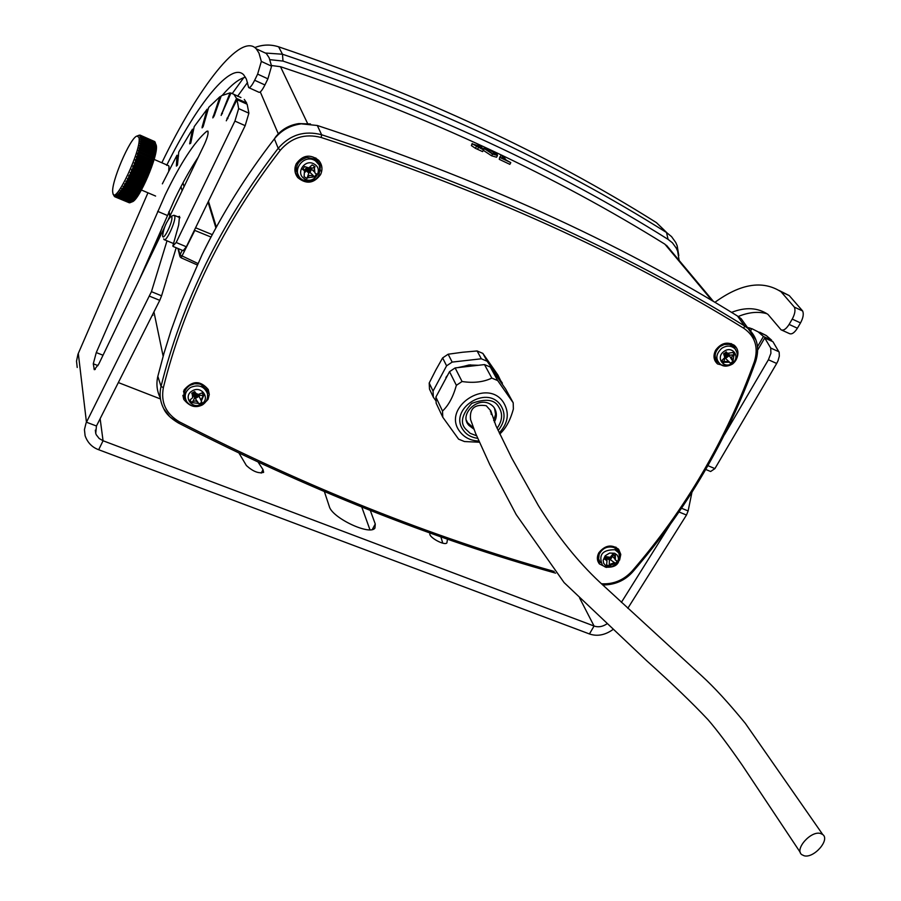 <?xml version="1.0" encoding="UTF-8"?>
<svg xmlns="http://www.w3.org/2000/svg" width="901" height="901" viewBox="0 0 901 901"><rect width="100%" height="100%" fill="white"/><g stroke="black" fill="none" stroke-linecap="round" stroke-linejoin="round"><path stroke-width="1.35" d="M168.25 165.547L169.005 166.381L168.735 170.875M138.923 137.425L137.11 136.028C130.341 136.918 110.406 183.624 112.828 192.814L112.839 192.893C114.472 207.286 142.403 148.113 138.923 137.425M115.936 196.643L130.172 202.669L132.571 201.283L136.051 197.263L143.045 185.313L151.008 166.584L155.535 150.129L155.884 144.881L155.141 142.223L140.961 136.028L140.229 136.963L141.232 136.986L140.398 138.112L141.356 138.765L140.41 139.576L141.311 139.869L140.263 141.333L141.119 141.75L139.982 143.36L140.624 144.689L139.542 145.635L140.083 147.167L138.968 148.147L139.644 148.947L138.247 150.85L138.867 151.773L137.414 153.722L137.639 155.772L136.445 156.729L136.58 158.925L135.375 159.837L135.42 162.146L134.204 163.013L134.598 164.32L132.954 166.223L132.841 168.69L131.625 169.422L131.456 171.933L130.251 172.575L130.499 174.062L128.843 175.65L128.561 178.184L127.401 178.623L127.57 180.155L125.96 181.439L126.106 182.971L124.529 184.074L124.653 185.595L123.133 186.507L123.223 188.005L121.77 188.703L121.41 190.821L120.464 190.64L120.126 192.611L119.236 192.296L119.315 193.636L118.087 193.659L118.177 194.92L117.04 194.706L116.815 196.125L116.094 195.427L116.218 196.508L115.283 195.821L115.193 196.812L114.585 195.889L114.765 196.745L113.864 195.652M140.961 136.028L139.914 136.13L140.702 135.567L139.464 135.612L139.982 135.094L138.686 135.375M154.398 141.446L140.184 135.161M155.062 142.189L140.545 135.398L154.713 141.581M156.188 144.96L156.301 145.5C158.7 154.995 139.013 200.81 132.143 201.824L130.476 202.534L116.218 196.508M130.116 202.646L115.429 196.79M115.193 196.812L129.643 202.815M129.113 202.714L114.765 196.745M113.672 195.055L113.368 194.211M154.871 141.761L140.702 135.567M155.254 142.504L141.063 136.31M155.434 143.191L141.232 136.986M155.501 143.586L141.288 137.38M155.569 144.475L141.344 138.27M155.58 144.982L141.356 138.765M155.558 146.075L141.311 139.869M155.513 146.672L141.266 140.466M155.377 147.967L141.119 141.75M155.287 148.654L141.018 142.448M155.051 150.129L140.77 143.912M154.904 150.906L140.624 144.689M154.578 152.528L140.286 146.322M154.386 153.384L140.083 147.167M153.947 155.163L139.644 148.947M153.711 156.076L139.407 149.87M153.193 157.979L138.867 151.773M152.911 158.959L138.585 152.742M152.303 160.952L137.966 154.747M151.976 161.977L137.639 155.772M151.289 164.061L136.941 157.866M150.929 165.12L136.58 158.925M150.163 167.259L135.814 161.065M149.769 168.341L135.42 162.146M148.947 170.514L134.598 164.32M148.519 171.595L134.17 165.412M147.651 173.78L133.292 167.597M147.201 174.862L132.841 168.69M146.277 177.024L131.918 170.863M145.804 178.094L131.456 171.933M144.858 180.223L130.499 174.062M144.374 181.259L130.014 175.109M143.405 183.32L129.046 177.17M142.91 184.322L128.561 178.184M141.93 186.282L127.57 180.155M141.434 187.239L127.086 181.112M140.443 189.097L126.106 182.971M139.959 189.987L125.622 183.872M138.991 191.71L124.653 185.595M138.506 192.532L124.169 186.428M137.549 194.098L123.223 188.005M137.087 194.841L122.761 188.748M136.164 196.249L121.849 190.156M135.724 196.902L121.41 190.821M134.846 198.119L120.543 192.037M134.418 198.671L120.126 192.611M133.596 199.695L119.315 193.636M133.202 200.157L118.921 194.098M132.447 200.968L118.177 194.92M132.075 201.317L117.817 195.269M131.388 201.914L117.141 195.877M131.062 202.162L116.815 196.125M134.801 198.907L119.236 192.296M136.051 197.263L120.464 190.64M137.369 195.337L121.77 188.703M138.743 193.152L123.133 186.507M140.151 190.742L124.529 184.074M141.592 188.118L125.96 181.439M143.045 185.313L127.401 178.623M144.487 182.351L128.843 175.65M145.894 179.288L130.251 172.575M147.268 176.145L131.625 169.422M148.597 172.947L132.954 166.223M149.836 169.748L134.204 163.013M151.008 166.584L135.375 159.837M152.066 163.486L136.445 156.729M153.024 160.479L137.414 153.722M153.846 157.607L138.247 150.85M154.555 154.916L138.968 148.147M155.107 152.404L139.542 145.635M155.535 150.129L139.982 143.36M155.805 148.102L140.263 141.333M162.36 183.849L176.956 155.265L176.393 166.099L177.463 165.12L178.747 152.032L192.487 129.203L189.672 143.833L190.73 143.158L194.211 126.591L207.129 109.19L202.173 126.838L202.094 127.897L203.164 126.545L208.705 107.354L219.957 96.689L212.827 117.896L214.359 115.474L221.263 95.799L230.037 92.882L221.128 115.396L230.971 93.028L240.95 97.545M234.26 94.909L236.535 98.423L226.286 120.802L237.019 99.662L247.156 104.234L248.89 113.188L245.162 125.667L234.913 121.083L238.664 108.593L237.019 99.662M139.002 280.391L174.794 199.042C182.621 182.779 190.438 168.836 198.231 157.191M164.455 227.446L98.806 364.004L94.312 369.714L93.287 363.79L96.272 352.573L165.165 194.931C180.594 163.047 194.436 141.84 206.689 131.298L207.838 131.062C208.638 133.021 207.523 137.403 204.482 144.194L168.363 219.315M177.846 216.826L179.524 216.341L178.668 225.025L172.823 246.063L176.179 242.504L234.913 121.083M166.662 165.367C197.353 103.446 231.287 61.426 243.732 74.873L246.401 79.119L248.653 87.588C249.881 88.163 251.886 85.719 254.656 80.257L257.63 74.119L261.335 61.426L258.97 53.046L256.256 48.834C241.04 31.985 198.603 86.451 161.853 162.766M147.955 192.791L77.936 354.284L76.517 361.143L77.216 367.473M261.335 61.426L271.573 66.145L269.117 57.732L266.324 53.497L259.691 50.422M750.634 331.027L751.693 328.595L758.169 331.872L763.429 336.49L757.504 346.66M747.368 327.48L749.981 328.054L749.294 329.631M779.016 290.426L789.242 295.584L802.645 310.969C803.895 313.953 803.185 317.94 800.516 322.907L792.227 319.1L789.107 324.416C786.111 329.09 783.431 330.892 781.066 329.8L767.99 314.415C757.764 307.556 745.611 306.881 731.533 312.388M792.227 319.1C794.896 314.122 795.606 310.147 794.378 307.162L802.645 310.969M714.865 302.353C740.701 283.556 762.775 280.031 781.088 291.811L794.378 307.162M621.386 602.364L670.626 523.83M757.696 350.016L764.724 337.988L772.923 341.693L779.185 352.336L779.331 356.109L778.036 360.749L776.685 363.463L768.407 359.758L724.449 434.778M768.407 359.758L770.907 353.293L770.715 348.045L778.982 351.773M764.724 337.988L770.715 348.045M759.791 332.255L766.323 335.555L771.628 340.184L771.2 340.916M776.685 363.463L714.91 468.61L710.63 471.505L705.753 469.466M691.957 492.228L688.127 510.946L686.483 515.034L678.949 511.959M627.806 608.31L686.483 515.034M800.516 322.907L797.396 328.212C794.4 332.874 791.709 334.654 789.332 333.55L781.775 330.115M766.942 313.717C758.282 311.262 748.708 312.185 738.223 316.499M771.628 340.184L763.429 336.49M751.603 328.797L749.981 328.054M236.535 98.423L246.649 102.996L244.306 99.448M246.649 102.996L246.243 103.829M176.179 242.504L186.349 246.773L245.162 125.667M186.349 246.773L183.162 250.658L173.172 246.48M612.995 629.517C605.033 635.149 597.194 636.624 589.445 633.955L98.682 449.734C92.071 447.301 87.543 442.639 85.111 435.757L84.435 429.631L86.057 423.042L151.447 291.665L161.572 295.81L176.191 247.741M161.572 295.81L159.759 300.348L149.622 296.215M100.135 418.695L103.063 440.758L99.144 438.472L96.283 434.8L95.731 433.381L96.452 426.004L159.759 300.348M271.573 66.145L267.901 78.826L257.63 74.119M254.656 80.257L264.928 84.953L267.901 78.826M264.928 84.953C262.146 90.404 260.13 92.826 258.88 92.24L249.025 87.757M222.57 94.999C231.557 84.604 239.182 78.68 245.466 77.216M151.447 291.665L167.012 240.815M230.037 92.882L230.87 93.265M176.956 155.265L178.544 155.952M192.487 129.203L193.614 129.71M207.129 109.19L208.075 109.607M219.957 96.689L220.813 97.083M258.193 462.224L263.013 469.635L263.633 472.349C258.7 473.757 252.956 471.493 246.39 465.547L239.047 453.192M447.493 539.102L446.885 542.864C444.824 546.085 428.471 537.176 429.901 533.606L430.047 532.942M370.3 510.45L375.266 523.999L374.962 528.009C370.356 535.96 332.03 517.94 329.304 506.475L324.405 491.664M118.335 382.565L160.479 398.963M98.682 449.734L103.063 440.758L594.063 626.026C598.253 627.49 602.544 626.769 606.947 623.852M440.848 536.782L442.763 543.168M361.774 507.06L369.962 529.788M78.297 353.406L86.451 422.209L96.452 426.004M498.129 430.543C504.954 421.972 505.855 413.638 500.832 405.518C486.72 383.77 447.572 409.932 463.497 430.419C466.572 434.789 471.302 437.424 477.665 438.348M466.932 422.152L473.385 427.784M800.325 852.481L742.379 765.388C728.74 745.668 717.286 730.441 708.04 719.719C692.34 703.017 671.853 683.341 646.603 660.67L564.082 582.575L516.194 514.584L489.795 464.623L475.604 433.392L470.592 419.618C469.353 408.558 474.568 403.93 486.236 405.72L490.797 410.811L491.282 414.494M493.669 420.508L495.584 414.359L494.525 408.266M820.462 833.448C810.821 830.564 794.277 849.35 801.755 854.644L804.176 855.781C813.896 858.54 830.317 839.755 822.726 834.517L820.462 833.448M435.881 397.093L449.52 371.674L456.368 385.324C453.169 396.857 448.552 405.427 442.515 411.047L435.881 397.093L436.174 403.231L442.785 417.242L458.609 439.17L464.477 441.546L479.377 442.233M499.762 434.012C505.833 428.516 510.383 420.159 513.379 408.953L513.198 402.781L497.701 380.571L490.302 367.034L505.63 389.018L513.198 402.781M491.811 378.105C483.443 382.114 473.532 383.252 462.055 381.517L455.129 367.923L484.49 364.59L491.811 378.105L497.701 380.571M456.368 385.324L462.055 381.517M442.785 417.242L442.515 411.047M449.52 371.674L455.129 367.923M484.49 364.59L490.302 367.034M478.465 365.277L468.97 364.984L459.566 367.417M447.256 375.897L439.328 390.685M445.882 377.474L447.606 375.244M457.719 367.631L470.581 364.837M490.347 411.588L490.786 410.788M502.386 383.128L487.126 361.233L482.846 353.383L498.005 375.154L502.544 384.603M487.126 361.233L481.348 358.789L452.167 362.089L446.592 365.829L433.043 391.113L433.336 397.217L435.904 400.799M601.451 583.78C613.423 584.445 623.627 580.21 632.074 571.099C685.481 509.403 726.262 439.53 754.419 361.481C758.653 347.335 755.139 336.287 743.899 328.347C623.616 253.936 482.711 190.325 321.184 137.493C305.022 133.269 291.383 137.526 280.29 150.264C251.762 187.149 227.66 225.667 207.985 265.818C188.399 305.968 173.521 346.581 163.363 387.655C160.626 402.544 166.032 413.976 179.581 421.95C307.095 487.351 431.962 537.176 554.183 571.437M296.26 163.791C294.041 168.78 294.559 173.409 297.837 177.643C306.306 184.536 313.886 183.522 320.576 174.591C322.896 169.388 322.254 164.624 318.684 160.31C310.181 153.823 302.713 154.983 296.26 163.791M736.995 357.787C738.865 352.708 737.953 348.541 734.259 345.263C727.276 341.355 721.082 342.977 715.676 350.129C712.95 355.58 713.569 360.186 717.523 363.948L726.443 366.11M184.086 389.93L183.781 399.402C191.575 408.953 199.662 408.941 208.075 399.346L209.302 394.413L208.244 389.502C200.349 380.267 192.296 380.413 184.086 389.93M619.606 560.129L620.789 554.442L618.694 549.385C611.745 544.013 605.134 545.128 598.872 552.718C596.721 556.818 596.879 560.546 599.368 563.891L606.407 567.439M618.39 551.412L618.131 548.777M207.68 394.019L208.311 389.66M734.934 348.146L734.067 345.117M320.294 167.811L319.934 161.921M163.768 408.727C165.897 413.672 170.762 418.413 178.353 422.974L169.839 416.78L163.768 408.727C160.119 401.722 159.207 394.289 161.031 386.428C171.201 345.229 186.102 304.493 205.732 264.218C225.453 223.955 249.611 185.313 278.206 148.305C289.931 134.801 304.403 130.285 321.634 134.756C483.229 187.678 624.179 251.402 744.496 325.903L748.168 328.606L755.939 339.981M748.393 328.797L741.151 318.706L737.502 316.037C617.861 241.727 477.8 178.218 317.31 125.498L298.828 123.583C289.345 125.002 281.641 129.406 275.706 136.806L274.388 138.855C245.883 175.718 221.826 214.235 202.207 254.397L181.461 301.711L171.111 330.34L163.971 353.327L157.833 376.336L161.031 386.428L163.363 387.655M300.382 124C289.739 125.599 281.078 130.544 274.388 138.855L278.206 148.305L280.29 150.264M298.828 123.583L310.507 123.978M157.833 376.336C156.076 383.905 156.909 391.124 160.344 397.983M295.325 172.879L299.504 177.08M315.755 157.934L318.447 162.473M296.733 172.147L295.123 167.124M320.215 167.53L319.033 163.475L315.012 159.117L306.948 157.438C296.823 161.009 294.154 167.327 298.974 176.405M304.459 170.931L303.175 169.422L304.459 170.931L304.11 176.675L307.004 178.466L307.601 176.855L309.696 175.447L313.571 175.875L309.978 172.384L312.028 168.284L315.023 166.708L312.129 164.906L308.863 167.89L304.583 166.561L302.635 169.422L304.932 169.839L306.408 167.676M314.1 171.573L314.303 166.989L314.888 172.913L316.488 173.972L314.539 176.821L307.556 177.824M314.562 167.552L315.023 166.708M314.145 171.686L311.915 169.534M307.004 178.466L308.829 172.981L309.978 172.384M314.539 176.821L313.83 176.45M307.387 170.435L308.953 171.618L307.387 170.435L308.356 169.005L308.953 171.618L310.901 168.769L311.836 168.678M307.354 167.935L306.07 169.816L308.356 169.005L309.798 169.906L309.178 172.575M309.798 169.906L310.901 168.769L308.356 169.005L308.187 167.98M307.14 168.25L308.356 169.005L309.178 167.811M309.302 167.766L310.901 168.769M304.932 169.839L308.829 172.981M306.07 169.816L305.225 170.12M305.214 172.192L305.529 170.931M303.423 169.985L302.635 169.422M310.349 167.237L312.028 168.284M714.853 360.468L717.624 361.977M716.013 359.702L714.043 357.506M731.342 343.686L732.693 345.635M718.266 362.562C713.626 357.325 714.245 351.964 720.147 346.468L724.167 344.52L729.281 344.328L733.042 346.063L735.712 349.667M726.488 352.246L723.616 353.766L724.798 357.551L722.05 360.321L723.683 362.63L724.449 362.247L723.942 361.594L728.853 361.47L729.776 362.506M725.237 353.676L729.078 355.208L732.074 360.209L731.713 356.942L733.38 354.746L733.898 355.399L732.93 361.346L731.646 362.337L730.306 363.238L729.461 362.225L724.449 362.247M182.88 395.348L185.381 399.019M184.345 394.875L183.545 391.203M207.647 394.683L206.791 389.851M206.757 389.784L200.855 384.423L199.335 383.95L194.515 383.747L189.942 385.358C184.919 388.804 183.32 393.185 185.155 398.524M193.174 392.408L191.733 393.264L199.02 403.975L201.925 402.263L201.205 401.249L203.694 395.562L201.937 392.949L198.411 394.413L196.114 393.489L194.639 391.552L193.174 392.408M191.733 402.589L192.791 401.328L195.697 400.968L197.815 402.015L198.592 403.423L191.733 402.589L189.965 399.988L192.69 397.69L192.217 394.064M191.733 393.264L192.679 395.043M195.258 392.543L192.859 393.951M195.765 393.163L192.96 394.289M195.776 398.231L199.087 396.282L200.833 399.965M199.087 396.282L199.707 395.269L203.694 395.562M197.871 394.334L199.358 395.505M196.823 393.962L193.805 394.323L195.562 396.913L196.046 394.413L198.468 395.212L195.562 396.913L195.382 397.837M192.521 402.263L194.684 397.701M193.805 394.323L195.562 396.913L198.468 395.212M196.328 393.647L194.605 395.257M199.121 394.39L199.707 395.269M195.359 393.399L196.936 395.708M200.923 400.224L202.973 396.125M597.588 560.242L599.694 561.841M598.928 560.185L597.374 557.629M616.014 547.222L616.599 548.529M600.303 562.686L598.602 558.8L599.12 554.385C602.397 548.146 607.353 545.848 614.009 547.515L617.365 549.88L619.066 553.349M614.842 559.194L614.617 555.331L615.36 555.298L612.736 554.261L610.191 557.314L606.305 556.672L604.819 559.251L606.981 560.76M609.324 557.516L610.022 559.465L609.391 559.735L609.256 564.589L614.595 562.584L615.023 563.35L609.222 565.896L607.905 565.434L606.598 564.859L607.004 560.794L605.573 559.645M743.899 328.347L744.496 325.903L737.502 316.037M317.31 125.498L321.634 134.756L321.184 137.493M723.683 362.63L724.888 357.731L729.461 362.225M724.742 355.737L725.485 357.81M724.134 354.487L726.566 352.708L724.618 355.354M727.118 353.541L728.188 355.005L726.566 352.708L727.118 353.541L724.213 354.6M725.575 356.909L725.812 354.487L726.623 355.636L728.188 355.005L725.575 356.909L726.623 355.636M729.078 355.208L734.495 354.791L732.873 352.482L727.467 353.338L726.24 351.852M728.841 354.082L729.438 354.938M726.758 352.573L726.24 351.919L723.751 353.958M733.898 355.399L734.495 354.791M728.886 355.963L725.891 358.136M604.819 559.251L606.407 557.539L606.396 558.552L609.391 559.735M606.767 556.908L606.407 557.539M607.353 557.212L606.429 558.057M610.157 557.325L609.729 558.654L607.116 557.629L609.729 558.654L610.619 557.111M610.022 559.465L615.631 563.485L617.117 560.918L615.349 560.084L615.36 555.298M614.324 558.316L612.421 556.289L610.506 559.6M615.045 556.097L614.617 555.331L612.23 555.478M615.023 563.35L615.631 563.485M609.673 565.355L609.256 564.589L609.222 565.896M452.167 362.089L448.146 354.217L462.472 352.257L477.102 350.962L481.348 358.789M482.846 353.383L477.102 350.962M433.043 391.113L429.203 383.026L435.735 370.165L442.628 357.911L446.592 365.829M448.146 354.217L442.628 357.911M429.203 383.026L429.495 389.097L433.336 397.217M483.51 149.87L480.233 145.174L478.307 144.295L479.636 146.21L472.304 143.856L483.51 149.87L482.587 151.616L475.446 148.338L471.392 145.602L472.169 143.496M500.888 157.562L500.235 156.65L501.147 154.916L504.143 159.094L499.796 157.044L499.267 159.331L509.865 164.354L510.788 162.619L506.058 160.006L503.051 155.817L501.147 154.916M492.52 154.06L497.476 155.479L496.564 157.213L491.608 155.805L483.409 150.377L484.321 148.631L492.52 154.06L491.608 155.805M671.459 251.255L664.893 244.182C610.799 210.474 552.403 178.916 489.716 149.51M488.736 149.059C423.695 118.639 354.273 91.192 280.493 66.708L271.46 65.514M499.796 157.044L499.267 159.331M500.19 157.596L510.788 162.619M497.476 155.479L497.239 154.589L489.119 149.228L484.141 147.843L484.321 148.631M495.313 153.688L495.573 154.499L492.126 153.508L486.078 148.823L489.513 149.78L495.313 153.688L494.874 154.521M492.306 153.587L488.601 151.514L489.513 149.78M478.307 144.295L477.755 145.354M472.304 143.856L471.392 145.602M476.359 146.581L475.446 148.338M480.019 146.75L481.19 148.428L474.174 144.43L480.019 146.75L479.523 147.674M476.697 145.241L476.212 146.142M247.516 82.509L237.56 96.283M215.902 227.93L208.041 202.106L215.913 227.919M173.566 215.35L174.749 215.992C176.314 220.317 166.313 242.369 164.061 239.587L163.712 238.911M171.809 217.051L170.942 216.465C166.392 221.488 163.599 227.998 162.585 236.006L162.619 236.163C163.486 241.333 173.195 221.173 171.809 217.051M679.14 260.423L677.665 251.289L676.324 248.214L672.428 242.819L668.08 239.373C557.235 169.681 428.876 110.249 282.993 61.077L269.917 59.669M243.698 77.7L232.289 93.49M162.552 226.331L156.11 244.813M282.993 61.077L282.486 54.229C427.93 103.412 555.94 162.844 666.515 232.514L671.549 236.614L675.727 242.448L677.18 245.759L678.791 255.569M265.299 53.024L282.486 54.229L278.612 46.818C270.615 44.262 262.698 44.521 254.848 47.584M141.187 275.852L141.48 274.715M223.245 94.628L224.405 92.916M668.08 239.373L666.515 232.514L656.412 222.615C547.403 153.925 421.465 95.326 278.612 46.818L278.6 46.807C421.454 95.315 547.391 153.913 656.401 222.615L666.92 232.773M152.967 315.35L152.393 314.967M664.06 229.969L656.401 222.615M206.689 131.298L208.142 131.94M238.664 108.593L248.89 113.188M789.107 324.416L797.396 328.212M707.927 465.671L714.91 468.61M579.613 597.994L594.063 626.026L589.445 633.955M681.494 508.232L688.127 510.946M375.266 523.999L372.304 529.495M263.013 469.635L261.222 473.104M157.675 211.352L167.293 215.44M96.272 352.573L103.029 355.231M93.287 363.79L97.984 365.626M93.963 368.926L95.292 369.444M227.007 118.189L227.897 118.594M213.064 116.342L213.841 116.691M202.173 126.838L202.849 127.131M221.567 113.289L222.412 113.661M499.244 432.919C508.254 423.098 509.696 412.962 503.546 402.51C487.216 376.911 441.051 407.781 459.87 431.635C464.42 437.616 470.75 440.747 478.859 441.04M497.082 428.257C502.465 420.688 503.006 413.57 498.715 406.925C494.728 399.492 485.752 398.31 471.786 403.389C461.931 414.223 459.87 422.76 465.603 429.011L470.131 433.28L476.618 435.814M473.903 429.146L468.847 425.362L466.369 420.238M468.137 423.92L468.419 424.821C458.508 413.638 480.56 393.219 493.331 406.633L494.097 407.612M494.221 407.793C497.014 412.298 497.059 417.062 494.334 422.073M178.353 422.974L179.581 421.95M633.076 571.448L632.074 571.099M755.657 361.11L754.419 361.481M320.474 170.942L319.326 165.086L315.44 160.874C303.738 152.888 290.077 171.9 302.004 179.49L302.511 179.817M304.527 178.781C313.728 184.987 324.123 169.782 314.449 164.23C305.214 157.968 294.807 173.274 304.527 178.781M721.645 348.372C715.529 354.352 715.281 359.792 720.901 364.691C724.1 366.831 728.019 366.572 732.682 363.925C737.885 359.33 738.685 354.318 735.092 348.867C731.207 345.376 726.724 345.218 721.645 348.372M723.965 351.469C715.157 357.438 723.875 369.703 732.231 363.204C741.027 357.28 732.378 344.948 723.965 351.469M190.55 387.441C184.953 391.518 183.759 396.372 186.969 401.992C191.203 406.847 196.294 407.849 202.252 404.988C206.453 402.251 208.21 398.49 207.5 393.681C204.381 386.247 198.738 384.164 190.55 387.441M192.262 390.899C182.52 396.192 192.014 410.056 201.283 404.155C210.992 398.918 201.587 384.997 192.262 390.899M207.602 397.217L207.444 391.811M619.911 555.962L618.841 552.944L614.921 549.734C602.352 549.734 598.196 554.903 602.454 565.242L605.314 567.067M614.64 553.27L609.639 553.056L605.157 555.804L603.152 560.321L603.693 563.328L605.641 565.637L608.625 566.797L612.027 566.583L616.498 563.846L618.187 560.929L618.424 557.798L617.162 555.061L614.64 553.27M737.052 352.584L734.045 346.986M664.893 244.182L712.195 300.776M280.493 66.708L307.59 123.493M478.442 147.561L477.519 149.307M153.936 311.892L163.149 356.21M208.446 201.283L216.341 227.142M260.288 91.947L278.285 133.798M193.073 165.198L194.166 165.649L193.051 165.255M182.982 182.858L184.052 186.687M182.115 190.73L180.988 186.653M194.379 230.228L195.562 227.818M179.997 256.729L181.09 257.787L179.997 256.729L179.975 254.938L197.86 263.475M169.016 211.521L170.086 215.744M178.398 248.665L179.975 254.938L182.239 250.275M211.003 237.053L194.819 230.431L181.09 257.787M195.573 227.784L212.287 234.643M154.127 159.421L168.645 165.716M137.11 136.028L139.047 135.229M156.301 145.5L155.468 143.394M141.434 190.01L155.591 196.058M256.256 48.834L266.324 53.497M766.323 335.555L758.169 331.872M95.326 430.149L95.731 433.381M789.242 295.584L781.088 291.811M822.726 834.517L745.307 723.334C728.65 702.983 714.166 687.204 701.856 675.975L599.751 582.181C577.935 561.785 557.482 536.264 538.404 505.641L511.678 457.956L495.944 425.722L490.797 410.811M555.613 573.149C432.559 538.854 306.824 488.815 178.409 423.008M741.151 318.706L748.168 328.606C757.29 337.12 759.802 348.056 755.702 361.425C727.467 439.654 686.573 509.673 633.043 571.493C625.181 580.469 615.068 584.952 602.713 584.963M296.463 174.445L297.837 177.643M302.713 179.952C315.575 182.948 321.116 177.993 319.326 165.086L319.033 163.475M714.966 360.704L717.523 363.948M731.015 343.574L733.042 346.063M182.914 395.426L183.781 399.402M192.555 394.728L192.364 393.523M192.532 393.714L192.623 394.886M597.813 561.064L599.368 563.891M615.788 547.11L617.365 549.88M316.048 158.238L317.377 161.099M606.441 557.832L607.004 560.794M605.472 567.134C616.442 567.945 620.902 563.215 618.841 552.944L618.063 550.838M483.263 149.51L484.074 147.967M208.244 201.678L216.127 227.525M666.458 245.275L713.581 301.598M168.757 212.107L169.816 216.296M177.925 248.462L179.772 255.828M197.195 264.917L181.146 257.81M174.422 215.373L179.986 217.738M170.942 216.465L173.702 215.294M164.387 239.711L173.105 243.371M677.158 245.77L677.665 251.289M254.825 47.562C262.653 44.498 270.57 44.25 278.6 46.807"/></g></svg>
